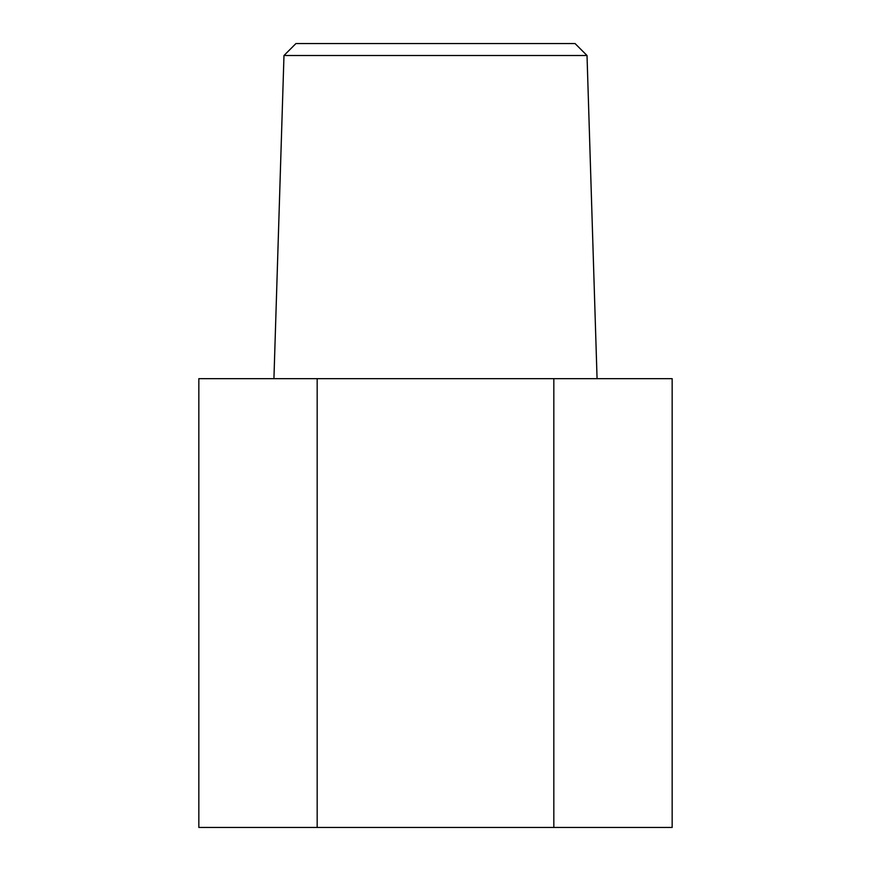 <?xml version="1.0" encoding="UTF-8"?>
<svg xmlns="http://www.w3.org/2000/svg" width="871" height="871" viewBox="0 0 871 871"><rect width="100%" height="100%" fill="white"/><g stroke="black" fill="none" stroke-linecap="round" stroke-linejoin="round"><path stroke-width="1.31" d="M317.175 827.45L672.162 827.45L672.162 378.656L317.175 378.656L317.175 827.45L198.838 827.45L198.838 378.656L317.175 378.656M553.825 827.45L553.825 378.656M597.071 378.656L587.021 55.515L283.979 55.515L295.944 43.55L575.056 43.55L587.021 55.515M273.93 378.656L283.979 55.515"/></g></svg>
